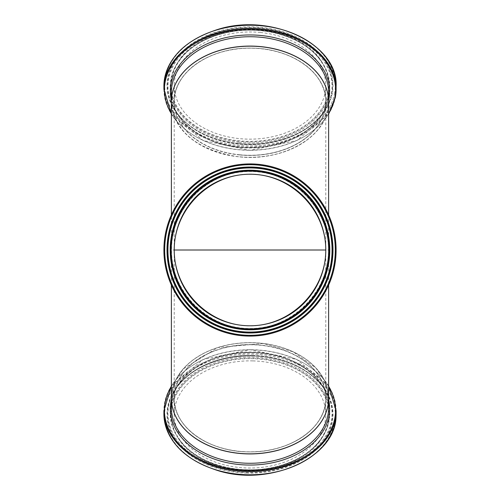 <?xml version="1.0" encoding="UTF-8"?>
<svg xmlns="http://www.w3.org/2000/svg" width="500" height="500" viewBox="0 0 500 500"><rect width="100%" height="100%" fill="white"/><g stroke="black" fill="none" stroke-linecap="round" stroke-linejoin="round"><path stroke-width="0.38" stroke-dasharray="2.5 1.88" d="M327.875 259.837A78.494 78.494 0 0 1 327.525 262.319A78.494 78.494 0 0 0 327.875 259.837L327.875 259.837M327.656 262.319A78.625 78.625 0 0 0 328.006 259.837A78.625 78.625 0 0 1 327.656 262.319L327.656 262.319M326.337 231.737L326.531 232.575A78.494 78.494 0 0 0 325.681 229.169L326.5 232.438A78.494 78.494 0 0 1 326.512 232.481L325.444 228.331M326.275 231.488L325.681 229.169A78.494 78.494 0 0 1 326.344 231.769L325.812 229.169A78.625 78.625 0 0 1 326.481 231.769L326.344 231.769M325.581 228.331L326.669 232.575A78.625 78.625 0 0 0 325.812 229.169L326.356 231.806M326.488 231.806L326.5 232.438M326.637 232.438A78.625 78.625 0 0 1 326.65 232.481L326.475 231.737M324.175 223.925L324.4 224.575A78.625 78.625 0 0 0 324.375 224.513L322.688 220.375A78.494 78.494 0 0 1 322.713 220.444L324.263 224.575A78.494 78.494 0 0 0 324.237 224.513L322.831 220.375A78.625 78.625 0 0 1 322.856 220.444L324.031 223.925M327.319 236.475L327.463 237.312A78.494 78.494 0 0 0 326.825 233.912L327.438 237.175A78.494 78.494 0 0 1 327.444 237.225L326.644 233.075M327.275 236.225L326.825 233.912A78.494 78.494 0 0 1 327.325 236.506L326.962 233.912A78.625 78.625 0 0 1 327.456 236.506L327.325 236.506M326.781 233.075L327.594 237.312A78.625 78.625 0 0 0 326.962 233.912L327.331 236.544M327.463 236.544L327.438 237.175M327.569 237.175A78.625 78.625 0 0 1 327.581 237.225L327.45 236.475M324.775 225.706L324.637 225.706A78.494 78.494 0 0 0 324.456 225.15A78.494 78.494 0 0 1 324.637 225.706A78.494 78.494 0 0 1 324.906 226.537A78.494 78.494 0 0 1 325.363 228.062L324.775 225.706A78.625 78.625 0 0 0 324.594 225.15L324.594 225.15A78.625 78.625 0 0 1 324.775 225.706L324.775 225.706A78.625 78.625 0 0 1 325.044 226.537L325.35 228.012A78.494 78.494 0 0 1 325.363 228.062A78.494 78.494 0 0 0 324.906 226.537L325.044 226.537A78.625 78.625 0 0 1 325.5 228.062L324.775 225.706M325.075 226.656L325.487 228.012A78.625 78.625 0 0 1 325.5 228.062L325.5 228.062A78.625 78.625 0 0 0 325.044 226.537L324.938 226.656M327.594 238.169A78.494 78.494 0 0 1 327.719 239A78.494 78.494 0 0 0 327.594 238.169L327.594 238.169M327.85 239A78.625 78.625 0 0 0 327.731 238.169A78.625 78.625 0 0 1 327.85 239L327.85 239M328.587 247.656L328.562 246.812A78.625 78.625 0 0 1 328.587 247.675L328.612 248.781A78.625 78.625 0 0 0 328.587 247.656L328.156 242.725L328.431 246.812A78.494 78.494 0 0 1 328.456 247.675L328.488 248.781A78.494 78.494 0 0 0 328.456 247.656M328.288 242.725L328.45 244.794L328.156 242.725M328.369 243.631L328.544 246.381L328.237 243.631M328.5 245.588L328.387 243.912L328.369 245.588M328.356 256.488L328.456 252.381L328.225 256.488M328.475 251.606L328.456 252.387L328.606 251.606M328.144 257.394L328.494 254.5L328.275 257.394M327.369 264.019L327.681 262.131A78.625 78.625 0 0 0 327.956 260.25A78.625 78.625 0 0 1 327.706 261.988L327.238 264.7L327.55 262.131A78.494 78.494 0 0 0 327.825 260.25A78.494 78.494 0 0 1 327.575 261.988L327.231 264.019M327.463 263.469L327.581 261.956A78.494 78.494 0 0 0 327.7 261.125A78.494 78.494 0 0 1 327.6 261.831L327.556 262.113A78.494 78.494 0 0 0 327.7 261.125A78.494 78.494 0 0 1 327.556 262.113L327.463 263.469L327.713 261.956A78.625 78.625 0 0 0 327.837 261.125L327.837 261.125A78.625 78.625 0 0 1 327.731 261.831L327.688 262.113A78.625 78.625 0 0 0 327.837 261.125L327.837 261.125A78.625 78.625 0 0 1 327.688 262.113L327.331 263.481M328.069 258.15A78.494 78.494 0 0 1 327.962 259.125L327.981 258.938A78.494 78.494 0 0 0 328.05 258.344L328.2 258.15A78.625 78.625 0 0 1 328.094 259.125L327.962 259.125M328.094 259.125L328.119 258.938A78.625 78.625 0 0 0 328.181 258.344L328.2 258.15M326.144 269.594L326.012 269.594A78.494 78.494 0 0 0 326.219 268.762A78.494 78.494 0 0 1 326.012 269.594L326.144 269.594A78.625 78.625 0 0 0 326.356 268.762A78.625 78.625 0 0 1 326.144 269.594M326.456 267.769L326.381 268.106A78.494 78.494 0 0 0 326.388 268.062L326.781 266.325L326.512 268.106A78.625 78.625 0 0 0 326.525 268.062L326.388 268.062M326.95 265.5A78.494 78.494 0 0 1 326.781 266.325A78.494 78.494 0 0 0 326.95 265.5L326.95 265.5M326.525 268.062L326.912 266.325A78.625 78.625 0 0 0 327.081 265.5A78.625 78.625 0 0 1 326.912 266.325L326.594 267.769M325.913 270.469L324.644 274.713A78.625 78.625 0 0 0 325.681 271.306L324.688 274.575A78.625 78.625 0 0 1 324.675 274.619L325.781 270.469L324.506 274.713A78.494 78.494 0 0 0 325.55 271.306L325.781 270.469M325.569 271.712L325.55 271.306A78.494 78.494 0 0 1 324.769 273.906L325.681 271.306A78.625 78.625 0 0 1 324.906 273.906L325.431 271.712M324.775 273.875L324.55 274.575A78.494 78.494 0 0 1 324.531 274.619L324.913 273.875M326.231 268.712A78.494 78.494 0 0 1 325.994 269.65A78.494 78.494 0 0 0 326.231 268.712L326.231 268.712M326.131 269.65A78.625 78.625 0 0 0 326.369 268.712A78.625 78.625 0 0 1 326.131 269.65L326.131 269.65M322.919 279.413L322.775 279.413A78.494 78.494 0 0 0 323.106 278.581L323.931 276.381L322.919 279.413A78.625 78.625 0 0 0 323.25 278.581L323.931 276.381A78.494 78.494 0 0 0 324.219 275.55A78.494 78.494 0 0 1 323.931 276.381L322.919 279.413M324.363 275.55A78.625 78.625 0 0 1 324.069 276.381L324.069 276.381A78.625 78.625 0 0 0 324.363 275.55L324.363 275.55M326.775 233.044A78.625 78.625 0 0 0 326.763 233L326.912 233.681A78.625 78.625 0 0 1 327.525 236.9A78.625 78.625 0 0 0 326.731 232.862L327.319 235.738L326.781 233.681A78.494 78.494 0 0 1 327.394 236.9A78.494 78.494 0 0 0 326.6 232.862L326.637 233.044A78.494 78.494 0 0 0 326.631 233L326.637 233.044M327.644 237.625L328.206 241.894L327.512 237.625M327.887 239.256L328.106 240.987L327.756 239.256M327.8 238.663L328.094 240.869L327.669 238.663M328.512 245.775L328.438 244.587A78.625 78.625 0 0 0 328.375 243.75A78.625 78.625 0 0 1 328.45 244.737L328.45 247.325L328.319 244.762A78.494 78.494 0 0 0 328.169 242.881A78.494 78.494 0 0 1 328.306 244.619L328.306 244.587A78.494 78.494 0 0 0 328.244 243.75A78.494 78.494 0 0 1 328.3 244.456L328.319 244.737A78.494 78.494 0 0 0 328.244 243.75A78.494 78.494 0 0 1 328.319 244.737L328.381 245.775M328.519 245.944L328.45 244.737A78.625 78.625 0 0 0 328.375 243.75L328.375 243.75A78.625 78.625 0 0 1 328.431 244.456L328.387 245.944M328.537 246.337L328.45 244.762A78.625 78.625 0 0 0 328.3 242.881A78.625 78.625 0 0 1 328.438 244.619L328.406 246.337M328.612 251.225A78.625 78.625 0 0 0 328.625 250.694L328.619 249A78.625 78.625 0 0 0 328.606 248.188A78.625 78.625 0 0 1 328.625 249.381L328.581 252.594A78.625 78.625 0 0 1 328.531 253.806L328.4 253.806A78.494 78.494 0 0 0 328.438 252.938L328.488 251.225A78.494 78.494 0 0 0 328.494 250.694L328.488 249A78.494 78.494 0 0 0 328.475 248.188A78.494 78.494 0 0 1 328.494 249.381L328.45 252.594A78.494 78.494 0 0 1 328.4 253.806L328.531 253.806A78.625 78.625 0 0 0 328.569 252.938L328.488 251.225M328.031 258.494L328.206 256.744A78.494 78.494 0 0 0 328.263 256.006A78.494 78.494 0 0 0 328.325 255.138A78.494 78.494 0 0 1 328.2 256.781L327.944 259.275M328.094 257.894L328.206 256.725A78.494 78.494 0 0 0 328.263 256.006A78.494 78.494 0 0 1 328.219 256.6L328.05 258.369L328.338 256.725A78.625 78.625 0 0 0 328.394 256.006A78.625 78.625 0 0 1 328.35 256.6L328.088 257.994M328.075 259.275L328.338 256.744A78.625 78.625 0 0 0 328.394 256.006L328.394 256.006A78.625 78.625 0 0 0 328.456 255.138L328.456 255.138A78.625 78.625 0 0 1 328.331 256.781L328.162 258.494M328.219 257.994L328.05 258.369M328.181 258.369L328.225 257.894M326.556 267.331L326.681 266.762A78.494 78.494 0 0 0 326.694 266.725L327.394 263.081M327.531 263.081L326.819 266.762A78.625 78.625 0 0 0 326.825 266.725L326.831 266.712M326.825 266.725L326.694 267.331M327.375 263.969L326.887 266.438L327.244 263.969M171.375 285.081L171.375 250.006A78.625 78.625 0 0 1 250 171.381A78.625 78.625 0 0 1 328.625 250.006A78.625 78.625 0 0 1 250 328.631C292.025 329.513 329.506 292.031 328.625 250.006C328.938 207.938 292.069 171.069 250 171.381C207.931 171.069 171.062 207.938 171.375 250.006C170.494 292.031 207.975 329.513 250 328.631A78.625 78.625 0 0 1 171.375 250.006L174.231 250.006C173.931 209.462 209.456 173.938 250 174.237C290.544 173.938 326.069 209.462 325.769 250.006L328.625 250.006C328.938 207.938 292.069 171.075 250 171.388C207.931 171.075 171.062 207.938 171.375 250.006C171.062 292.075 207.931 328.938 250 328.625C292.069 328.938 328.938 292.075 328.625 250.006L328.625 285.081M239.519 154.938A75.9 53.681 0 0 1 174.825 94.362A75.9 53.681 0 0 1 260.481 48.612A75.9 53.681 0 0 1 325.175 109.188A75.9 53.681 0 0 1 239.519 154.938M260.462 32.494A75.769 53.587 180 0 0 174.231 85.562A75.769 53.587 180 0 0 239.537 138.637A75.769 53.587 180 0 0 325.769 85.562A75.769 53.587 180 0 0 260.462 32.494M171.375 101.731A78.625 55.606 180 0 0 239.144 156.756A78.494 55.512 0 0 1 172.256 94.113A78.494 55.512 0 0 1 260.837 46.794A78.494 55.512 0 0 1 327.744 109.444A78.494 55.512 0 0 1 239.163 156.756A78.625 55.606 180 0 0 327.869 109.362A78.625 55.606 180 0 0 328.625 101.731M171.375 101.775A78.625 55.606 180 0 0 250 157.381A78.625 55.606 180 0 0 328.625 101.775M247.119 451.875A75.9 53.681 180 0 1 174.156 396.2A75.9 53.681 180 0 1 252.881 344.594A75.9 53.681 180 0 1 325.844 400.275A75.9 53.681 180 0 1 247.119 451.875A75.769 53.587 180 0 1 174.231 398.325A75.769 53.587 180 0 1 252.875 344.781A75.769 53.587 180 0 1 325.769 398.325A75.769 53.587 180 0 1 325.712 400.363A75.769 53.587 180 0 1 247.125 451.875M252.875 360.9A75.769 53.587 -0 0 0 174.231 414.45A75.769 53.587 -0 0 0 247.125 467.994A75.769 53.587 -0 0 0 325.769 414.45A75.769 53.587 -0 0 0 252.875 360.9M247.019 453.706A78.494 55.512 180 0 1 171.562 396.125A78.494 55.512 180 0 1 252.981 342.762A78.494 55.512 180 0 1 328.438 400.344A78.494 55.512 180 0 1 247.019 453.706M328.625 398.237A78.625 55.606 -0 0 0 250 342.631A78.625 55.606 -0 0 0 171.375 398.237M168.381 222.606A86.094 86.094 0 0 1 277.4 168.388A86.094 86.094 0 0 1 331.619 277.406A86.094 86.094 0 0 1 222.6 331.625A86.094 86.094 0 0 1 168.381 222.606M178.169 225.894A75.769 75.769 0 0 0 225.888 321.838A75.769 75.769 0 0 0 321.831 274.119A75.769 75.769 0 0 0 274.113 178.175A75.769 75.769 0 0 0 178.169 225.894A75.769 75.769 0 0 0 250 325.775C209.5 326.625 173.381 290.506 174.231 250.006L174.231 398.237A75.769 53.587 180 0 1 250 344.65A75.769 53.587 180 0 1 325.769 398.237A75.769 53.587 180 0 1 250 451.819A75.769 53.587 180 0 1 174.231 398.237M178.044 225.85A75.9 75.9 0 0 0 225.844 321.956A75.9 75.9 0 0 0 321.956 274.156A75.9 75.9 0 0 0 274.156 178.05A75.9 75.9 0 0 0 178.044 225.85M175.588 225.025A78.494 78.494 0 0 0 225.019 324.419A78.494 78.494 0 0 0 324.412 274.988A78.494 78.494 0 0 0 274.981 175.594A78.494 78.494 0 0 0 175.588 225.025M275.019 175.469A78.625 78.625 0 0 1 324.538 275.025A78.625 78.625 0 0 1 224.981 324.544A78.625 78.625 0 0 1 175.463 224.988A78.625 78.625 0 0 1 275.019 175.469A78.625 78.625 0 0 0 175.463 224.988A78.625 78.625 0 0 0 224.981 324.544A78.625 78.625 0 0 0 324.538 275.025A78.625 78.625 0 0 0 275.019 175.469M328.625 214.931L328.625 250.006M250 325.775C290.5 326.625 326.619 290.506 325.769 250.006L174.231 250.006L325.769 250.006L325.769 101.775A75.769 53.587 0 0 1 250 155.363A75.769 53.587 0 0 1 174.231 101.775A75.769 53.587 0 0 1 250 48.188A75.769 53.587 0 0 1 325.769 101.775M336.094 86.119A86.094 60.888 0 0 1 335.269 94.525A86.094 60.888 0 0 1 238.113 146.425A86.094 60.888 0 0 1 163.906 86.119M334.494 93.894A85.306 60.331 180 0 0 261.781 25.806A85.306 60.331 180 0 0 165.506 77.231A85.306 60.331 180 0 0 238.219 145.319A85.306 60.331 180 0 0 334.494 93.894M163.906 89.25A86.094 60.888 180 0 0 238.113 149.556A86.094 60.888 180 0 0 335.269 97.656M238.538 143.688A82.981 58.688 0 0 1 167.812 77.456A82.981 58.688 0 0 1 261.462 27.438A82.981 58.688 0 0 1 332.188 93.669A82.981 58.688 0 0 1 238.538 143.688M328.625 113.669A85.575 60.525 0 0 1 238.181 149.719A85.575 60.525 0 0 1 171.375 113.669M171.375 100.344A79.662 56.337 180 0 0 239 147.094A79.662 56.337 180 0 0 328.625 100.344M239.537 154.756A75.769 53.587 0 0 1 174.231 101.681A75.769 53.587 0 0 1 260.462 48.612A75.769 53.587 0 0 1 325.769 101.681A75.769 53.587 0 0 1 325.044 109.081A75.769 53.587 0 0 1 239.537 154.756M239.144 147.413A78.625 55.606 0 0 1 171.375 92.338C170.087 122.281 209.862 149.525 253.181 147.444C294.525 144.081 319.425 128.219 327.887 99.869L328.625 92.338A78.625 55.606 0 0 1 327.869 100.019A78.625 55.606 0 0 1 239.144 147.413M331.712 93.85A82.5 58.35 180 0 0 261.394 28A82.5 58.35 180 0 0 183.6 51.163A82.5 58.35 180 0 0 175.306 110.562A82.5 58.35 180 0 0 238.606 143.575A82.5 58.35 180 0 0 324.694 110.562A82.5 58.35 180 0 0 331.712 93.85M261.331 29.031A82.062 58.038 180 0 0 183.95 52.069A82.062 58.038 180 0 0 175.7 111.163A82.062 58.038 180 0 0 238.669 144A82.062 58.038 180 0 0 324.3 111.163A82.062 58.038 180 0 0 331.281 94.531A82.062 58.038 180 0 0 261.331 29.031M239.037 141.381A79.362 56.125 0 0 1 178.15 61.956A79.362 56.125 0 0 1 260.963 30.2A79.362 56.125 0 0 1 321.85 61.956A79.362 56.125 0 0 1 328.6 93.537A79.362 56.125 0 0 1 239.037 141.381M328.125 93.269A78.881 55.788 180 0 0 260.894 30.312A78.881 55.788 180 0 0 171.875 77.856A78.881 55.788 180 0 0 239.106 140.812A78.881 55.788 180 0 0 328.125 93.269M238.981 142.413A79.8 56.438 180 0 0 329.031 94.306A79.8 56.438 180 0 0 322.244 62.55A79.8 56.438 180 0 0 261.019 30.619A79.8 56.438 180 0 0 177.756 62.55A79.8 56.438 180 0 0 238.981 142.413M163.906 413.894A86.094 60.888 180 0 1 253.269 353.044A86.094 60.888 180 0 1 336.094 413.894M335.244 416.737A85.306 60.331 -0 0 0 253.238 354.156A85.306 60.331 -0 0 0 164.756 412.156A85.306 60.331 -0 0 0 246.762 474.738A85.306 60.331 -0 0 0 335.244 416.737M336.094 410.763A86.094 60.888 -0 0 0 253.269 349.913A86.094 60.888 -0 0 0 163.906 410.763M246.85 473.094A82.981 58.688 180 0 1 167.075 412.219A82.981 58.688 180 0 1 253.15 355.8A82.981 58.688 180 0 1 332.925 416.675A82.981 58.688 180 0 1 246.85 473.094M171.375 386.344A85.575 60.525 180 0 1 253.25 349.756A85.575 60.525 180 0 1 328.625 386.344M328.625 399.663A79.662 56.337 -0 0 0 253.025 352.419A79.662 56.337 -0 0 0 171.375 399.663M328.625 398.281A78.625 55.606 -0 0 0 252.981 342.762A78.625 55.606 -0 0 0 171.375 398.281L175.381 380.781L183.287 368.875L217.838 347.55L263.319 343.488L293.188 351.825L315.856 367.925L324.644 380.844L328.625 398.281M171.375 407.669A78.625 55.606 180 0 1 252.981 352.106A78.625 55.606 180 0 1 328.625 407.669C329.913 377.731 290.138 350.487 246.819 352.569C205.744 353.031 170.294 379.338 171.375 407.669M332.444 416.438A82.5 58.35 -0 0 0 324.694 389.444A82.5 58.35 -0 0 0 253.131 355.919A82.5 58.35 -0 0 0 175.306 389.444A82.5 58.35 -0 0 0 246.869 472.525A82.5 58.35 -0 0 0 332.444 416.438M253.113 355.5A82.062 58.038 -0 0 0 175.7 388.85A82.062 58.038 -0 0 0 246.887 471.494A82.062 58.038 -0 0 0 332.006 415.7A82.062 58.038 -0 0 0 324.3 388.85A82.062 58.038 -0 0 0 253.113 355.5M246.988 470.306A79.362 56.125 180 0 1 178.15 438.056A79.362 56.125 180 0 1 253.012 358.137A79.362 56.125 180 0 1 329.306 416.35A79.362 56.125 180 0 1 321.85 438.056A79.362 56.125 180 0 1 246.988 470.306M328.825 416.562A78.881 55.788 -0 0 0 252.994 358.7A78.881 55.788 -0 0 0 171.175 412.331A78.881 55.788 -0 0 0 247.006 470.194A78.881 55.788 -0 0 0 328.825 416.562M246.969 469.894A79.8 56.438 -0 0 0 322.244 437.463A79.8 56.438 -0 0 0 329.738 415.637A79.8 56.438 -0 0 0 253.031 357.1A79.8 56.438 -0 0 0 177.756 437.463A79.8 56.438 -0 0 0 246.969 469.894M168.875 222.775A85.575 85.575 0 0 0 222.769 331.131A85.575 85.575 0 0 0 331.125 277.238A85.575 85.575 0 0 0 277.231 168.875A85.575 85.575 0 0 0 168.875 222.775M174.481 224.656A79.662 79.662 0 0 1 275.35 174.488A79.662 79.662 0 0 1 325.519 275.356A79.662 79.662 0 0 1 224.65 325.525A79.662 79.662 0 0 1 174.481 224.656M171.375 114.169L203.156 140.538L250.006 150.369L296.844 140.538L328.625 114.169M174.231 85.562L174.231 101.681C173.156 72.912 209.969 47.1 250.738 48.137C290.988 47.694 326.8 73.294 325.769 101.681L325.769 85.562M171.375 101.681C174.394 131.15 196.156 149.431 236.663 156.519C278.769 162.481 323.075 139.6 327.869 109.375L328.625 101.681M175.306 110.562C182.013 120.544 191.912 128.575 205 134.669C223.238 142.812 243.006 145.662 264.312 143.212C291.975 139.238 312.1 128.356 324.694 110.562L324.3 111.163C310.481 130.375 288.587 141.431 258.619 144.325C237.731 145.706 218.725 142.081 201.612 133.444C190.369 127.575 181.731 120.15 175.7 111.163L175.306 110.562M178.15 61.956C202.662 19.525 297.344 19.531 321.85 61.956L322.244 62.55C310.531 45.894 291.744 35.475 265.887 31.294C243.831 28.394 223.469 31.312 204.794 40.062C192.913 45.888 183.9 53.381 177.756 62.55L178.15 61.956M328.625 385.844L296.844 359.469L249.994 349.644L203.156 359.469L171.375 385.844M174.231 414.45L174.231 398.325C173.2 426.719 209.013 452.319 249.262 451.875C288.975 452.844 325.2 428.4 325.712 400.356L325.769 414.45M324.694 389.444C317.987 379.469 308.087 371.431 295 365.344C276.762 357.194 256.994 354.35 235.688 356.794C208.025 360.769 187.9 371.656 175.306 389.444L175.7 388.85C189.519 369.637 211.412 358.581 241.381 355.688C278.844 354.237 306.481 365.288 324.3 388.85L324.694 389.444M178.15 438.056C202.662 480.481 297.344 480.481 321.85 438.056L322.244 437.463C310.531 454.113 291.744 464.531 265.887 468.719C243.831 471.619 223.469 468.694 204.794 459.95C192.913 454.125 183.9 446.631 177.756 437.463L178.15 438.056M171.375 250.006L171.375 214.931M174.231 250.006L174.231 101.775M325.769 250.006L325.769 398.237"/><path stroke-width="0.75" d="M328.625 214.931L328.625 101.775A78.625 55.606 180 0 0 250 46.169A78.625 55.606 180 0 0 171.375 101.775L171.375 214.931M171.375 285.081L171.375 398.237A78.625 55.606 -0 0 0 250 453.844A78.625 55.606 -0 0 0 328.625 398.237L328.625 285.081M168.381 222.606A86.094 86.094 0 0 0 222.6 331.625A86.094 86.094 0 0 0 331.619 277.406A86.094 86.094 0 0 0 277.4 168.388A86.094 86.094 0 0 0 168.381 222.606M321.831 274.119A75.769 75.769 0 0 1 225.888 321.838A75.769 75.769 0 0 1 178.169 225.894A75.769 75.769 0 0 1 274.113 178.175A75.769 75.769 0 0 1 321.831 274.119M174.231 250.006L325.769 250.006C326.069 209.469 290.544 173.944 250 174.244C209.456 173.944 173.931 209.469 174.231 250.006L325.769 250.006C326.069 290.544 290.544 326.069 250 325.769C209.456 326.069 173.931 290.544 174.231 250.006M250 325.775A75.769 75.769 0 0 0 266.231 175.994A75.769 75.769 0 0 0 178.169 225.894M336.094 86.119C338.406 44.319 271.356 12.387 217.938 29.394C183.719 40.431 165.712 59.344 163.906 86.119A86.094 60.888 0 0 1 261.887 25.812A86.094 60.888 0 0 1 336.094 86.119L336.094 89.25A86.094 60.888 180 0 0 261.887 28.944A86.094 60.888 180 0 0 163.906 89.25L171.375 114.169M335.269 97.656A86.094 60.888 180 0 0 336.094 89.25L335.262 97.737L328.625 114.169M171.375 113.669A85.575 60.525 0 0 1 181.962 53.062A85.575 60.525 0 0 1 261.819 29.831A85.575 60.525 0 0 1 334.756 98.131A85.575 60.525 0 0 1 328.625 113.669M328.625 100.344A79.662 56.337 180 0 0 328.894 99.075A79.662 56.337 180 0 0 261 35.5A79.662 56.337 180 0 0 171.375 100.344M328.625 101.731A78.625 55.606 180 0 0 328.625 101.681A78.625 55.606 180 0 0 260.856 46.612A78.625 55.606 180 0 0 171.375 101.681A78.625 55.606 180 0 0 171.375 101.731L171.375 92.338A78.625 55.606 0 0 1 260.856 37.269A78.625 55.606 0 0 1 328.625 92.338L328.625 101.731M246.731 474.738A86.094 60.888 180 0 1 163.906 413.894C165.712 440.669 183.719 459.575 217.938 470.619C270.194 487.188 336.019 457.1 336.031 416.225L336.094 413.894A86.094 60.888 180 0 1 336.031 416.2A86.094 60.888 180 0 1 246.731 474.738M163.906 413.894L163.906 410.763A86.094 60.888 -0 0 0 246.731 471.606A86.094 60.888 -0 0 0 336.031 413.069A86.094 60.888 -0 0 0 336.094 410.763L328.625 385.844M328.625 386.344A85.575 60.525 180 0 1 335.513 412.537A85.575 60.525 180 0 1 246.75 470.719A85.575 60.525 180 0 1 171.375 386.344M171.375 399.663A79.662 56.337 -0 0 0 246.975 465.012A79.662 56.337 -0 0 0 329.6 410.856A79.662 56.337 -0 0 0 328.625 399.663M328.569 400.438A78.625 55.606 -0 0 0 328.625 398.325A78.625 55.606 -0 0 0 328.625 398.281L328.625 407.669A78.625 55.606 180 0 1 328.569 409.781A78.625 55.606 180 0 1 247.019 463.237A78.625 55.606 180 0 1 171.375 407.669L171.375 398.325A78.625 55.606 -0 0 0 247.019 453.894A78.625 55.606 -0 0 0 328.569 400.438M277.15 169.131A85.306 85.306 0 0 1 330.875 277.156A85.306 85.306 0 0 1 222.85 330.881A85.306 85.306 0 0 1 169.125 222.856A85.306 85.306 0 0 1 277.15 169.131M171.331 223.6A82.981 82.981 0 0 0 223.594 328.675A82.981 82.981 0 0 0 328.669 276.413A82.981 82.981 0 0 0 276.406 171.337A82.981 82.981 0 0 0 171.331 223.6M276.256 171.794A82.5 82.5 0 0 1 328.212 276.262A82.5 82.5 0 0 1 223.744 328.219A82.5 82.5 0 0 1 171.788 223.75A82.5 82.5 0 0 1 276.256 171.794M327.8 276.119A82.062 82.062 0 0 1 223.881 327.806A82.062 82.062 0 0 1 172.2 223.888A82.062 82.062 0 0 1 276.119 172.206A82.062 82.062 0 0 1 327.8 276.119M174.762 224.75A79.362 79.362 0 0 0 224.744 325.244A79.362 79.362 0 0 0 325.238 275.262A79.362 79.362 0 0 0 275.256 174.769A79.362 79.362 0 0 0 174.762 224.75M275.1 175.225A78.881 78.881 0 0 1 324.781 275.106A78.881 78.881 0 0 1 224.9 324.781A78.881 78.881 0 0 1 175.219 224.906A78.881 78.881 0 0 1 275.1 175.225M174.35 224.613A79.8 79.8 0 0 1 275.394 174.356A79.8 79.8 0 0 1 325.65 275.4A79.8 79.8 0 0 1 224.606 325.656A79.8 79.8 0 0 1 174.35 224.613M163.906 86.119L163.906 89.25M336.094 413.894L336.094 410.763M171.375 385.844L163.906 410.763"/></g></svg>
